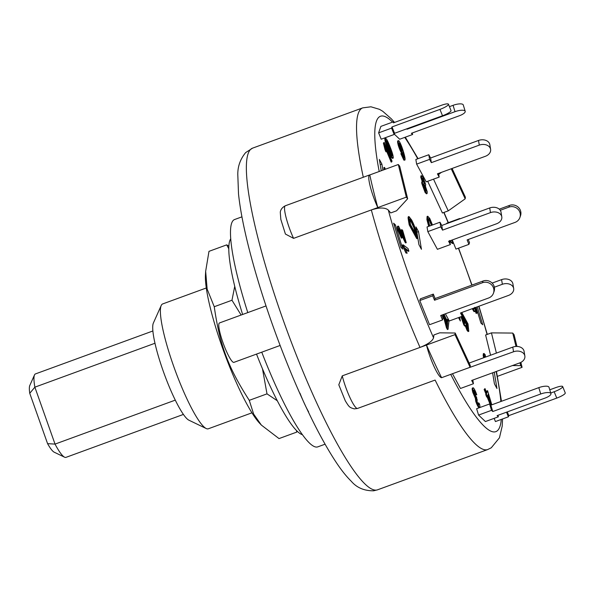 <?xml version="1.0" encoding="UTF-8"?>
<svg xmlns="http://www.w3.org/2000/svg" width="595" height="595" viewBox="0 0 595 595"><rect width="100%" height="100%" fill="white"/><g stroke="black" fill="none" stroke-linecap="round" stroke-linejoin="round"><path stroke-width="0.89" d="M175.28 400.13L55.03 444.101L34.867 387.166A44.424 7.408 -110.1 0 1 34.503 374.939A44.424 7.408 -110.1 0 1 35.462 373.913L152.893 330.976M183.409 414.425L65.978 457.362A44.424 7.408 -110.1 0 1 64.58 457.191A44.424 7.408 -110.1 0 1 55.03 444.101L47.578 443.647A36.035 6.01 69.9 0 0 54.182 452.185L64.58 457.191M154.983 343.248L34.867 387.166L29.75 393.302L47.578 443.647M34.503 374.939L29.795 385.478A36.035 6.01 69.9 0 0 29.75 393.302M302.372 434.655A104.951 17.5 -110.1 0 1 256.519 354.092M242.626 314.48A104.951 17.5 -110.1 0 1 230.748 238.774M261.369 425.09L259.569 423.179A84.564 14.102 -110.1 0 1 224.07 352.255A84.564 14.102 -110.1 0 1 205.446 275.15L205.654 271.32L207.149 289.125L214.252 306.722C219.845 345.368 228.078 367.39 249.268 400.338L253.649 414.098L261.369 425.09L279.018 438.582L296.741 432.104L296.436 430.497M228.8 248.807L226.71 244.865L208.979 251.35L205.654 271.32M226.71 244.865L228.874 246.174M241.116 315.03L231.976 300.237L234.735 286.344M277.27 400.74L266.999 393.86L262.492 368.863M297.009 431.063L296.741 432.104M214.252 306.722L231.976 300.237M249.268 400.338L266.999 393.86M465.201 111.287L463.267 104.928A8.397 2.625 163.1 0 0 453.078 105.322L455.004 111.681A8.397 2.625 -16.9 0 1 465.201 111.287A8.397 2.625 -16.9 0 1 459.325 115.772L411.383 133.302L412.647 134.492L412.194 133.005M449.433 106.654L453.078 105.322M455.004 111.681L407.062 129.212L406.928 128.765M407.062 129.212L406.69 128.855M394.284 134.12L399.684 139.23L412.647 134.492M556.756 398.1A8.397 1.651 -22 0 0 565.25 392.908L562.677 386.549A8.397 1.651 158 0 1 554.183 391.741L556.756 398.1L508.807 415.63L508.39 416.82L506.516 412.179M495.434 421.558L494.14 418.359L495.434 421.565L508.39 416.82M549.765 389.792L555.611 387.657A8.397 1.651 158 0 1 562.677 386.549M550.739 392.998L554.183 391.741M508.807 415.63L507.297 411.896M540.729 393.994A8.397 2.625 -16.9 0 1 550.925 393.6A8.397 2.625 -16.9 0 1 545.05 398.092L497.108 415.622L498.372 416.812L485.408 421.55L478.566 415.072L491.522 410.334L489.596 403.975L490.853 405.165L538.802 387.635L540.729 393.994L492.786 411.524L491.522 410.334M550.925 393.6L548.992 387.248A8.397 2.625 163.1 0 0 538.802 387.635M492.786 411.524L490.853 405.165M497.918 415.325L498.372 416.812M485.408 421.55L478.566 415.072L476.632 408.713L489.596 403.975M465.424 368.982L513.545 351.764A8.397 6.203 -9.4 0 1 524.857 355.981A8.397 6.203 -9.4 0 1 519.606 362.943L471.656 380.473L473.427 383.73L460.471 388.468L452.468 373.72L460.471 388.468M524.857 355.981L524.083 351.325A8.397 6.203 170.6 0 0 512.771 347.116L513.545 351.764M469.135 363.062L512.771 347.116M472.817 380.049L473.427 383.73M519.896 217.525L520.491 215.821A8.397 8.114 -160.7 0 0 509.476 205.424L508.881 207.127A8.397 8.114 19.3 0 1 519.896 217.525A8.397 8.114 19.3 0 1 515.062 222.389L467.112 239.919L468.912 244.367L469.507 242.663L468.235 239.51M446.778 223.237L446.607 223.713L446.778 223.237L459.734 218.499L459.876 218.863M499.257 209.157L509.476 205.424M500.261 210.28L508.881 207.127M459.571 218.975L459.734 218.499M452.26 239.971L455.956 249.104L468.912 244.367M482.471 282.722A8.397 8.114 19.3 0 1 493.486 293.127A8.397 8.114 19.3 0 1 488.651 297.983L440.702 315.514L442.502 319.969L429.545 324.706L419.772 300.542L432.729 295.804L433.324 294.101L435.123 298.549L483.066 281.019L482.471 282.722L434.529 300.252L432.729 295.804M493.486 293.127L494.081 291.424A8.397 8.114 -160.7 0 0 483.066 281.019M434.529 300.252L435.123 298.549M441.825 315.105L443.096 318.266L442.502 319.969M429.545 324.706L419.772 300.542L420.368 298.839L433.324 294.101M490.607 149.338L489.841 144.682A8.397 6.203 170.6 0 0 478.521 140.465L479.295 145.121A8.397 6.203 -9.4 0 1 490.607 149.338A8.397 6.203 -9.4 0 1 485.356 156.299L437.414 173.829L439.184 177.087L438.567 173.405M439.184 177.087L426.221 181.825L416.626 164.131L415.853 159.475L428.809 154.737L430.579 158.002L478.521 140.465M479.295 145.121L431.353 162.651L430.579 158.002M431.353 162.651L429.583 159.393L428.809 154.737M415.853 159.475L416.626 164.131L429.583 159.393M381.202 139.215L378.628 132.856L391.584 128.118L392.001 126.928L394.574 133.287L394.158 134.477L381.202 139.215L378.628 132.856L380.889 126.385L393.845 121.648L393.429 122.838L441.371 105.308A8.397 1.651 158 0 1 448.444 104.199A8.397 1.651 158 0 1 439.943 109.398L442.516 115.757A8.397 1.651 -22 0 0 451.017 110.558L448.444 104.199M392.001 126.928L439.943 109.398M394.574 133.287L442.516 115.757M394.158 134.477L391.584 128.118M393.845 121.648L394.21 122.555M461.854 313.907L464.264 318.325L464.799 321.508L464.792 323.435L464.078 322.631L462.099 316.295M464.301 323.026L463.617 318.563L462.196 315.96M463.617 318.563L464.264 318.325M464.152 321.746L464.799 321.508M465.64 322.914L465.141 319.939L467.439 324.156L467.901 326.908C468.235 328.953 468.034 329.355 467.298 328.12L465.64 322.914M467.402 328.328L466.792 324.394L465.483 321.999M466.792 324.394L467.439 324.156M467.254 327.146L467.901 326.908M467.938 328.879L467.298 328.12M461.779 312.509L468.005 323.933L468.786 331.318L467.737 330.188L465.818 325.309L464.993 326.082M468.786 331.318L468.139 331.556L467.082 330.426L467.737 330.188M467.082 330.426L465.164 325.547C465.082 326.469 464.613 326.194 463.75 324.736L464.405 324.498L461.594 316.481M465.818 325.309C465.729 326.231 465.26 325.963 464.405 324.498M463.75 324.736L460.939 316.719M425.41 190.452L423.454 185.052L423.521 183.796L424.28 184.584L426.258 190.013L426.191 191.27L425.41 190.452M425.7 190.906L423.633 184.822L424.28 184.584M423.633 184.822L423.365 184.391M425.611 190.251L426.258 190.013M424.153 183.193L424.778 182.963L424.726 183.721L423.99 182.918L422.457 178.009M424.131 183.201L422.554 179.043L423.201 178.805L424.778 182.963M422.554 179.043L421.751 178.961M422.398 178.731L423.201 178.805M422.866 177.057L425.73 184.599L425.157 185.514L427.225 191.731L427.091 193.568L425.73 192.163L422.495 183.386C422.212 181.639 422.42 181.155 423.127 181.951L421.431 177.013L421.543 175.659L422.866 177.057M424.986 186.056L425.641 185.819L425.157 185.514M427.091 193.568L426.444 193.806L425.083 192.401L425.73 192.163M425.083 192.401L421.848 183.624L422.495 183.386M421.929 181.787L423.127 181.951M421.848 183.624C421.565 181.877 421.773 181.393 422.48 182.182L420.784 177.25L421.431 177.013M420.784 177.25L420.896 175.897L421.543 175.659M401.409 151.524C401.945 151.807 401.885 150.795 401.246 148.49L401.893 148.252C402.54 150.565 402.592 151.569 402.056 151.286L399.795 146.31C399.126 143.901 399.059 142.815 399.595 143.045L401.893 148.252M401.246 148.49L398.947 143.283M403.893 157.742C404.518 157.928 404.28 156.18 403.179 152.513L403.031 152.052L402.503 153.272C401.38 151.74 400.227 149.144 399.037 145.47C398.062 141.893 397.988 140.316 398.829 140.74C400.256 142.666 401.796 146.325 403.44 151.71C405.18 157.541 405.537 160.271 404.518 159.906L401.484 153.428L404.176 157.868M403.246 157.98C403.864 158.166 403.626 156.418 402.532 152.751M401.848 153.51L402.83 153.406L401.848 153.51C400.732 151.978 399.58 149.382 398.39 145.708L399.037 145.47M397.817 140.799L398.829 140.74M398.39 145.708C397.408 142.131 397.341 140.554 398.181 140.978M403.864 160.144L404.92 160.122L403.864 160.144L400.837 153.666L401.484 153.428M490.704 402.674L487.796 395.497L488.309 394.009L490.704 402.674M488.458 397.125L487.915 395.162M486.487 392.254L486.941 390.937L487.588 390.699L491.805 404.823M491.165 405.054L487.565 396.166L487.357 396.761L484.769 389.256L484.999 388.587L486.792 393.005L487.588 390.699M490.228 404.57L487.097 396.85M486.353 394.269L485.706 394.507L486.71 396.999L487.357 396.761M485.706 394.507L486.554 393.674M485.907 393.912L484.122 389.487L484.769 389.256M484.122 389.487L484.999 388.587M429.337 226.122L427.552 219.31L427.738 216.238L429.791 218.521L432.461 224.977M428.69 226.36L426.905 219.548L427.552 219.31M426.905 219.548L427.084 216.476L427.738 216.238M432.022 225.141L430.014 220.061L428.645 218.514L428.534 221.124L429.746 225.974M431.375 225.379L429.367 220.291L430.014 220.061M429.367 220.291L428.415 218.908M452.088 240.038L453.011 243.31L449.515 240.514M449.79 241.101L452.364 243.548L453.011 243.31M451.434 240.276L451.955 240.96L451.65 240.194M404.994 248.16L407.151 253.21L403.09 244.79L408.081 248.584L408.884 251.112L404.994 248.16M406.563 252.763L405.916 253.001L407.151 253.21M405.916 253.001L402.956 246.657L403.603 246.419M402.956 246.657L402.443 245.028L403.09 244.79M405.463 249.246L408.237 251.35L408.884 251.112M384.995 169.382L384.496 167.381L385.441 169.211M384.348 169.612L383.998 168.697L384.645 168.467M383.998 168.697L383.849 167.619L384.496 167.381M385.724 147.337L386.594 151.599L385.664 149.39L384.147 142.376L391.979 161.022L391.822 161.87L385.724 147.337M385.664 149.39L385.017 149.628L385.947 151.829L386.594 151.599M385.017 149.628L383.403 143.157L384.05 142.919M383.403 143.157L384.147 142.376M386.423 150.788L391.175 162.108L391.822 161.87M476.766 399.84L477.183 399.684L477.049 401.603L478.685 405.069L478.67 402.889L479.458 403.841C480.12 406.571 480.091 407.724 479.377 407.292C478.38 406.08 477.383 403.99 476.372 401.015L475.978 397.981L473.479 392.224C472.594 388.885 472.586 387.449 473.464 387.91C474.512 389.197 475.613 391.495 476.774 394.797L474.111 390.097C473.575 389.829 473.605 390.766 474.193 392.916L476.692 397.668L476.915 399.565M476.751 400.004L477.294 399.81M478.313 404.541L478.023 403.127L478.67 402.889M478.73 407.53L479.711 407.449L478.73 407.53C477.733 406.318 476.736 404.228 475.725 401.253L476.372 401.015M475.725 401.253L475.331 398.219L475.978 397.981M475.331 398.219L472.832 392.462L473.479 392.224M472.423 387.97L473.464 387.91M472.832 392.462C471.947 389.123 471.939 387.687 472.817 388.148M476.149 394.396L475.502 394.634L476.774 394.797M475.502 394.634L473.464 390.335M402.77 235.843L402.116 236.081L405.002 242.128L405.589 242.931L406.236 242.693L399.104 228.562M402.116 236.081L398.665 228.911M399 228.792L401.997 237.903L398.68 230.228C397.832 227.045 397.802 225.713 398.59 226.219L404.563 238.721L401.923 229.655L402.674 230.473L406.236 242.693M398.68 230.228L398.033 230.458L401.35 238.134L401.997 237.903M397.579 226.256L398.59 226.219M398.033 230.458C397.185 227.283 397.155 225.944 397.943 226.457M402.465 233.976L401.275 229.893L401.923 229.655M484.323 357.513L483.973 353.489L485.111 354.59L485.542 356.65L484.776 355.899L484.776 357.35M483.676 357.751L483.177 355.579L483.824 355.341M483.177 355.579L483.326 353.728L483.973 353.489M484.635 356.502L485.542 356.65M445.001 317.998L447.611 322.862L447.321 326.804L445.001 317.998M446.83 324.93L446.957 323.092L445.752 320.839M446.957 323.092L447.611 322.862M444.026 314.301L447.678 321.873L447.864 319.284L448.92 321.24L448.065 329.31L447.418 329.548L446.436 327.711L447.083 327.481L443.572 314.465M446.436 327.711L442.925 314.703M447.12 320.839L447.217 319.522L447.864 319.284M448.065 329.31L447.083 327.481M473.635 308.641L473.598 308.188M474.245 307.95L474.126 309.006L473.375 308.27M475.94 307.332L476.461 308.931C477.272 311.825 477.369 313.23 476.744 313.141L475.903 310.575L475.264 310.813L476.208 310.233L475.554 307.474M475.561 310.471L474.907 307.712M474.646 307.362C475.479 310.501 475.472 311.839 474.624 311.378L472.846 308.463M473.977 311.616L475.011 311.549L473.977 311.616L472.199 308.701M476.097 313.379L476.945 313.186L476.097 313.379L475.264 310.835M391.666 155.087L389.175 147.679L389.822 147.441C391.547 151.792 392.395 154.581 392.373 155.801C391.808 155.667 390.67 153.413 388.959 149.033L386.631 142.555L386.467 140.621M389.175 147.679L386.4 141.513M386.408 140.68C386.988 140.837 388.126 143.09 389.822 147.441M393.25 158.039L392.023 157.11L388.676 149.568C386.453 143.945 385.404 140.234 385.53 138.434C386.341 138.323 387.866 141.156 390.112 146.92C392.336 152.528 393.377 156.24 393.25 158.039L392.455 158.441M392.603 158.277L391.376 157.348L392.023 157.11M391.376 157.348L388.029 149.806C385.805 144.183 384.757 140.472 384.883 138.672L385.642 138.338L384.883 138.672M415.198 233.136L415.035 232.214L415.682 231.976L416.195 234.966L410.401 224.397L409.777 219.079M415.035 232.214L413.919 227.818L411.257 222.009L411.904 221.771L414.566 227.58L415.682 231.976M411.257 222.009C409.985 219.748 409.234 218.938 408.996 219.585M409.643 219.347C409.881 218.7 410.632 219.51 411.904 221.771M413.919 227.818L414.566 227.58M409.025 219.86L408.921 216.513L411.606 219.957C414.083 224.702 415.719 229.179 416.53 233.389L417.385 238.409L409.843 224.65L409.025 219.86L408.378 220.098L408.058 217.815L408.705 217.577M408.058 217.815L408.289 216.744M409.843 224.65L409.196 224.888L416.738 238.64L417.385 238.409M409.196 224.888L408.378 220.098M390.707 212.943L388.304 210.05C385.091 207.395 379.432 207.358 371.325 209.938L406.311 197.146L398.3 164.51L399.699 166.198L407.649 198.76L396.538 210.809L390.707 212.943M502.574 418.954L502.202 426.161L499.436 437.823L491.284 447.775L487.669 449.56A181.906 30.338 69.9 0 1 435.116 380.064L357.372 408.497L354.278 408.869C349.592 407.456 349.421 407.553 345.286 400.807L338.8 384.787L342.259 375.854L420.011 347.421C427.909 344.26 432.424 341.061 433.562 337.841L433.911 334.955L439.742 332.821L455.19 333.022L470.31 365.59L470.102 367.271L454.997 334.628L455.19 333.022M490.555 355.237L485.617 335L491.448 332.873L496.386 353.103M433.524 179.155L448.243 210.861L442.412 212.995L427.693 181.289M478.566 415.072L476.632 408.713M419.772 300.542L420.368 298.839M378.628 132.856L380.889 126.385M427.039 226.963L427.812 231.619L437.407 249.312L427.812 231.619L427.039 226.963L439.995 222.225L441.765 225.483L489.707 207.953L490.481 212.608A8.397 6.203 -9.4 0 1 501.793 216.818A8.397 6.203 -9.4 0 1 496.542 223.78L448.6 241.31L450.363 244.567L449.753 240.886M459.704 317.172L460.337 320.995L458.5 317.611M381.239 170.75L379.365 159.438L381.893 164.094L382.89 170.148M400.933 247.349L393.6 223.184L395.4 224.895L402.733 249.052L400.933 247.349M477.287 306.841L482.724 324.758L480.924 323.055L476.126 307.265M449.285 320.98L445.387 313.803L449.285 320.98L462.241 316.243L460.478 312.985L508.42 295.455A8.397 6.203 -9.4 0 0 513.671 288.493A8.397 6.203 -9.4 0 0 502.359 284.284L494.356 287.207M418.917 244.634L415.987 226.948L418.508 231.604L421.446 249.29L418.917 244.634M494.259 372.21L496.959 388.505L494.43 383.849L492.601 372.812M381.893 164.094L380.235 164.703M395.4 224.895L394.24 225.312M418.508 231.604L416.857 232.214M369.793 174.937A181.906 30.338 69.9 0 0 377.803 207.573L293.573 238.364L285.414 234.051L280.825 219.414L280.29 212.363C280.282 212.72 280.037 208.495 285.325 205.773L369.547 174.975A23.086 3.853 -110.1 0 1 369.793 174.937L398.3 164.51M515.991 346.446L512.726 333.074L491.448 332.873M512.436 365.561L520.677 365.642L519.985 362.794M520.863 362.385L522.075 367.323L520.677 365.642M512.726 333.074L514.073 334.688L516.951 346.439M497.45 376.33L522.075 367.323M371.325 209.938A181.906 30.338 69.9 0 0 420.011 347.421L454.997 334.628M441.505 172.327L438.723 174.313M448.243 210.861L465.186 198.819L451.241 168.772M452.081 168.467L465.387 197.205L465.186 198.819M407.649 198.76L406.311 197.146M420.011 347.421L426.489 345.055A181.906 30.338 69.9 0 0 441.594 377.699L470.102 367.271M441.594 377.699A23.086 3.853 -110.1 0 1 434.194 366.832A23.086 3.853 -110.1 0 1 426.489 345.055M377.803 207.573A23.086 3.853 -110.1 0 1 369.547 174.975M299.932 393.102C303.123 401.082 306.023 407.352 308.641 411.919M266.017 305.927L219.496 322.936A20.989 3.503 69.9 0 0 223.415 343.851A20.989 3.503 69.9 0 0 233.909 362.362L280.119 345.464M261.755 352.18A121.038 20.185 69.9 0 0 317.752 446.875L325.063 444.197M241.934 216.848L234.623 219.518A121.038 20.185 69.9 0 0 247.788 312.591M251.945 412.826L208.309 428.787A66.469 11.082 -110.1 0 1 206.22 428.534A66.469 11.082 -110.1 0 1 175.071 370.172A66.469 11.082 -110.1 0 1 161.223 305.48A66.469 11.082 -110.1 0 1 162.658 303.941L206.301 287.98M161.223 305.48L153.376 323.033A52.472 8.754 69.9 0 0 164.302 374.106A52.472 8.754 69.9 0 0 188.89 420.182L206.22 428.534M513.671 288.493L512.897 283.845A8.397 6.203 170.6 0 0 501.585 279.628L502.359 284.284M492.132 283.086L501.585 279.628M461.631 312.561L462.241 316.243M437.407 249.312L450.363 244.567M427.812 231.619L440.769 226.881L439.995 222.225M440.769 226.881L442.539 230.139L490.481 212.608M442.539 230.139L441.765 225.483M501.793 216.818L501.02 212.17A8.397 6.203 170.6 0 0 489.707 207.953M405.002 242.128L405.649 241.897M446.964 325.435L447.433 325.264M475.137 308.426L475.784 308.195M388.029 149.806L388.676 149.568M433.562 337.841A167.916 28.002 -110.1 0 1 388.304 210.05M496.118 371.525A167.916 28.002 -110.1 0 1 500.893 401.499M501.295 419.416A167.916 28.002 -110.1 0 1 450.727 374.359M443.803 212.482A167.916 28.002 -110.1 0 1 448.169 222.731M458.403 248.212A167.916 28.002 -110.1 0 1 471.805 285.139M478.744 306.306A167.916 28.002 -110.1 0 1 487.082 334.464M379.216 171.494A167.916 28.002 -110.1 0 1 392.588 122.109M404.749 137.386A167.916 28.002 -110.1 0 1 417.742 158.791M293.573 238.364A23.086 3.853 -110.1 0 1 285.325 205.773M357.372 408.497A23.086 3.853 -110.1 0 1 349.964 397.631A23.086 3.853 -110.1 0 1 342.259 375.854M487.669 449.56L377.528 489.826A181.906 30.338 -110.1 0 1 286.567 329.399A181.906 30.338 -110.1 0 1 252.592 148.14L362.734 107.866A181.906 30.338 69.9 0 0 363.307 177.258M501.481 401.283L496.475 371.57M444.004 212.408L448.362 222.656M458.589 248.145L471.991 285.072M478.938 306.232L487.305 334.383M377.528 489.826L373.615 490.801C364.222 490.882 356.792 487.721 351.333 481.325C346.573 476.662 341.671 470.571 336.636 463.044C322.78 442.234 308.136 413.532 292.695 376.933C275.403 335.528 261.406 294.889 250.711 255.024C244.322 230.927 240.254 210.533 238.506 193.836L237.807 174.878C237.621 166.615 240.239 159.192 245.653 152.588L252.592 148.14M418.077 158.664L405.307 137.177M394.537 122.436L391.406 118.888L382.741 111.272L379.446 109.324L370.953 106.795L362.734 107.866"/></g></svg>
